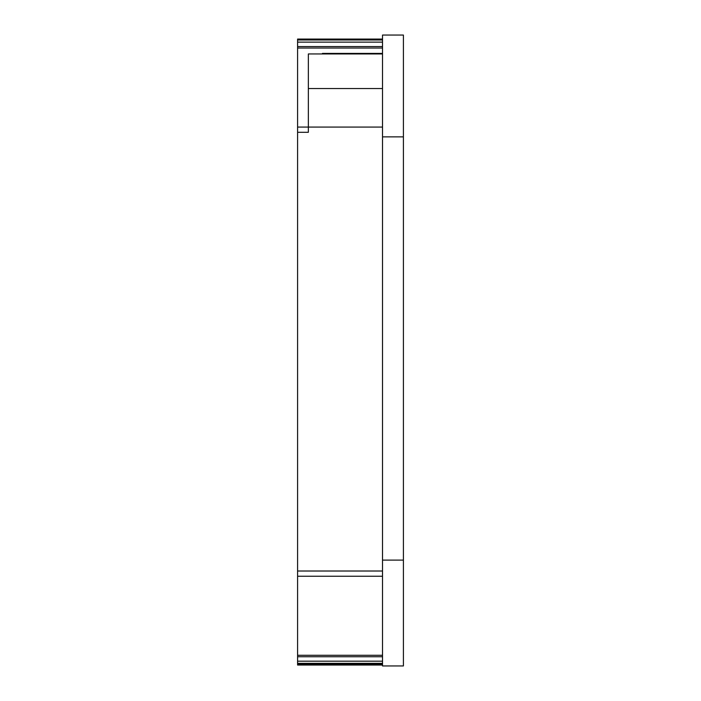 <?xml version="1.0" encoding="UTF-8"?>
<svg xmlns="http://www.w3.org/2000/svg" width="701" height="701" viewBox="0 0 701 701"><rect width="100%" height="100%" fill="white"/><g stroke="black" fill="none" stroke-linecap="round" stroke-linejoin="round"><path stroke-width="1.05" d="M382.518 53.951L382.518 88.528L308.352 88.528L308.352 53.951L382.518 53.951L382.518 35.05L403.408 35.05L403.408 136.879L382.518 136.879M382.518 560.108L403.408 560.108L403.408 665.95L382.518 665.95L382.518 576.24L297.592 576.24L297.592 46.564L382.518 46.564M403.408 560.108L403.408 136.879M308.352 88.528L308.352 132.296L297.592 132.296M382.518 88.528L382.518 127.074L297.592 127.074M382.518 127.074L382.518 576.24M297.592 665.03L382.518 665.03L297.592 665.03L297.592 663.33L382.518 663.33M322.46 53.951L322.46 53.407L322.705 53.951M297.592 576.24L297.592 663.33M382.518 39.063L297.592 39.063L297.592 46.564M297.592 655.277L382.518 655.277M322.46 53.407L382.518 53.407M297.592 48.045L382.518 48.045M297.592 571.017L382.518 571.017M297.592 656.749L382.518 656.749M297.592 661.183L382.518 661.183M297.592 42.13L382.518 42.13M297.592 39.983L382.518 39.983M297.592 664.25L382.518 664.25"/></g></svg>

